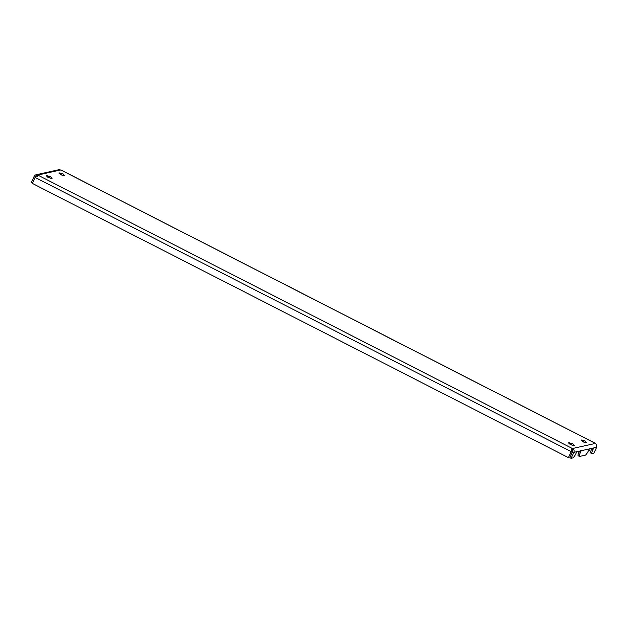 <?xml version="1.0" encoding="UTF-8"?>
<svg xmlns="http://www.w3.org/2000/svg" width="628" height="628" viewBox="0 0 628 628"><rect width="100%" height="100%" fill="white"/><g stroke="black" fill="none" stroke-linecap="round" stroke-linejoin="round"><path stroke-width="0.94" d="M50.633 176.774L48.435 176.162A3.109 0.51 25.1 0 0 46.456 175.762A3.109 0.51 25.1 0 0 47.108 176.46L50.107 177.991A3.109 0.51 25.1 0 0 52.093 178.399A3.109 0.51 25.1 0 0 51.433 177.7L50.633 176.774M49.965 178.022L47.979 177.41M63.13 174.003L60.932 173.391A3.109 0.51 25.1 0 0 58.953 172.983A3.109 0.51 25.1 0 0 59.605 173.681L62.604 175.22A3.109 0.51 25.1 0 0 64.582 175.628A3.109 0.51 25.1 0 0 63.93 174.929L63.13 174.003M62.462 175.251L60.476 174.639M585.296 441.084L583.098 440.471A3.109 0.51 25.1 0 0 581.12 440.071A3.109 0.51 25.1 0 0 581.771 440.77L584.778 442.3A3.109 0.51 25.1 0 0 586.756 442.709A3.109 0.51 25.1 0 0 586.097 442.01L585.296 441.084M584.629 442.34L582.643 441.727M572.799 443.863L570.601 443.242A3.109 0.51 25.1 0 0 568.623 442.842A3.109 0.51 25.1 0 0 569.274 443.541L572.281 445.079A3.109 0.51 25.1 0 0 574.259 445.48A3.109 0.51 25.1 0 0 573.607 444.781L572.799 443.863M572.132 445.111L570.145 444.498M591.647 449.012L592.895 449.656A4.788 0.981 117.1 0 0 591.945 453.644L590.689 453.008A4.788 0.981 -62.9 0 1 591.647 449.012L591.969 448.329M579.149 451.791L580.398 452.427A4.788 0.981 117.1 0 0 579.448 456.415L578.192 455.779A4.788 0.981 -62.9 0 1 579.149 451.791L579.471 451.1M592.895 449.656L593.696 447.945L589.284 448.926L588.483 450.637A4.788 0.981 117.1 0 1 585.257 455.182L579.62 456.43A4.788 0.981 117.1 0 1 579.448 456.415M591.945 453.644A4.788 0.981 117.1 0 0 592.118 453.659L593.798 453.29L596.6 447.301L593.696 447.945M580.398 452.427L581.198 450.716L576.794 451.697L575.994 453.408A4.788 0.981 117.1 0 1 572.76 457.953L571.087 458.322L573.89 452.341A2.873 2.771 -102.5 0 0 573.497 449.232L572.446 450.143L571.92 449.789L572.524 448.51L571.19 449.13L571.841 451.014L568.395 457.608L32.303 183.4L35.105 177.418A2.873 0.589 -62.9 0 1 35.655 176.366L38.072 175.212L36.793 174.71L36.754 176.146A1.437 1.389 -102.5 0 0 35.882 176.413M36.793 174.71A2.873 2.771 -102.5 0 0 36.086 174.772L58.797 169.733A2.873 2.771 77.5 0 1 59.503 169.678L61.465 170.29M595.085 443.187L596.207 444.192A2.873 2.771 77.5 0 1 596.6 447.301M571.92 449.789L571.504 449.648L572.1 448.361L38.072 175.212L37.868 175.659M571.747 450.566A2.873 0.589 117.1 0 0 571.197 451.618L568.395 457.608M36.754 176.146L37.24 176.311L37.845 175.024L60.681 169.96M590.744 451.336L588.656 450.268M571.087 458.322L569.832 457.686L572.634 451.697A1.437 1.389 -102.5 0 0 572.446 450.143M573.497 449.232L572.524 448.51L595.36 443.439M36.086 174.772A2.873 2.771 -102.5 0 0 34.202 176.295L31.4 182.285L32.546 182.874M570.043 444.443L570.601 443.242M573.301 445.425L573.607 444.781M582.533 441.672L583.098 440.471M585.798 442.654L586.097 442.01M63.632 175.573L63.93 174.929M60.367 174.584L60.932 173.391M51.135 178.344L51.433 177.7M47.869 177.363L48.435 176.162M48.089 177.386L48.686 176.107M60.586 174.615L61.183 173.336M582.753 441.696L583.349 440.416M570.255 444.475L570.86 443.187M589.284 448.926L581.198 450.716M61.104 170.102L595.132 443.25M35.105 177.418L571.197 451.618M576.794 451.697L573.89 452.341M61.332 170.172L595.093 443.187"/></g></svg>
